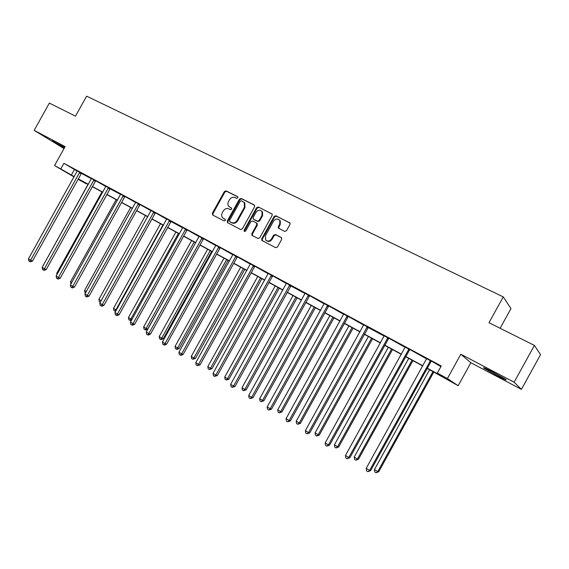 <?xml version="1.0" encoding="UTF-8"?>
<svg xmlns="http://www.w3.org/2000/svg" width="569" height="569" viewBox="0 0 569 569"><rect width="100%" height="100%" fill="white"/><g stroke="black" fill="none" stroke-linecap="round" stroke-linejoin="round"><path stroke-width="0.85" d="M237.878 197.863L237.586 196.632L226.106 190.899L224.364 191.568L212.329 213.275L212.721 215.032L224.101 220.936L225.331 220.48L225.224 219.364L222.778 217.906C221.49 216.476 221.32 214.776 222.273 212.806L223.283 210.992C224.791 208.745 226.661 208.041 228.887 208.873L230.374 209.634L231.604 209.172L231.54 208.105L228.83 206.405C227.721 204.989 227.621 203.368 228.525 201.54L229.535 199.726C231.042 197.479 232.913 196.767 235.146 197.585L236.64 198.332L237.878 197.863M493.031 372.126C485.385 368.179 482.348 366.849 483.906 368.136L496.623 375.405C504.312 379.388 507.392 380.739 505.884 379.459L493.031 372.126M64.631 147.435L52.22 140.892L64.325 147.997M284.621 231.412L286.477 230.737L289.991 224.399L290.076 223.148L275.944 215.779L274.116 216.455L261.704 238.845L261.804 240.41L275.609 247.664L277.459 247.01L281.705 239.343L281.25 237.501L275.439 234.528L273.597 235.196L271.505 238.973C269.649 241.384 267.693 241.704 265.623 239.94L265.41 235.836L273.589 221.085C275.766 218.446 277.857 218.297 279.848 220.623L279.713 224.165L278.341 226.633L278.319 228.005L284.621 231.412M534.405 345.411L540.55 354.651L521.403 389.36L514.113 382.197L534.405 345.411L488.991 322.723L503.252 296.89L86.616 96.161L75.499 116.154L49.339 103.089L34.168 130.365L65.101 146.596L54.553 165.565L60.769 168.936L63.884 163.331L441.252 365.974L437.326 373.079L447.405 378.541L458.173 385.718L427.12 368.349M514.113 382.197L460.826 354.238L447.405 378.541M254.642 206.718L254.215 204.932L241.213 198.439L239.442 199.114L227.294 221.021L227.451 222.628L240.595 229.492L242.38 228.838L254.642 206.718M258.39 207.016L272.16 214.115L272.124 215.459L259.727 237.821L257.913 238.482L251.939 235.303L251.818 233.724L256.818 224.698L256.384 222.892L252.643 220.985L250.851 221.647L245.659 231.014L244.208 231.32L244.108 230.21L256.591 207.692L258.39 207.016L272.096 214.015M34.168 130.365L64.02 148.545M500.115 328.277L510.976 308.597L503.252 296.89M63.884 163.331L77.213 171.113M81.346 173.339L91.389 178.737M95.756 180.771L105.848 186.504M110.023 188.752L120.6 194.434M125.016 196.483L135.657 202.528M140.102 204.584L151.027 210.786M155.493 212.849L166.71 219.214M170.97 221.505L182.727 227.82M187.244 229.904L199.086 236.612M203.631 238.703L215.8 245.595M220.367 247.7L232.877 254.777M237.465 256.882L250.332 264.151M254.94 266.271L268.17 273.739M272.807 275.865L286.413 283.547M290.809 285.908L305.076 293.576M309.756 295.716L324.159 303.832M328.868 305.987L343.697 314.33M348.427 316.492L363.691 325.077M368.164 327.481L384.16 336.08M388.94 338.256L405.128 347.346M409.929 349.53L426.608 358.89M431.43 361.08L440.918 366.578M81.495 173.196L77.256 170.906M95.692 180.828L91.431 178.524M110.18 188.609L105.891 186.298M124.952 196.547L120.642 194.228M140.031 204.648L135.699 202.315M151.062 210.58L155.415 212.92M171.127 221.355L166.753 219.008M187.165 229.976L182.77 227.614M203.553 238.774L199.129 236.398M220.288 247.771L215.843 245.381M237.387 256.953L232.92 254.556M254.862 266.342L250.367 263.931M272.722 275.944L268.212 273.518M290.987 285.752L286.456 283.319M309.671 295.795L305.112 293.341M328.782 306.058L324.202 303.597M348.335 316.563L343.733 314.095M368.349 327.317L363.726 324.835M388.847 338.335L384.203 335.838M409.829 349.608L405.164 347.097M431.33 361.159L426.643 358.641M460.826 354.238L470.855 362.745L521.403 389.36M470.855 362.745L458.173 385.718M86.396 183.474L86.218 183.787L77.989 179.235M427.227 368.157L442.042 376.194L437.326 373.079M60.769 168.936L74.19 176.653M78.209 178.83L88.337 184.328M92.377 186.518L102.769 192.151M106.823 194.356L117.491 200.139M121.567 202.351L132.513 208.29M136.61 210.509L147.848 216.611M151.959 218.837L163.502 225.104M167.635 227.344L179.491 233.774M183.638 236.021L195.814 242.629M199.982 244.89L212.493 251.676M216.675 253.945L229.535 260.922M233.738 263.198L246.953 270.367M251.171 272.658L264.756 280.026M268.995 282.324L282.964 289.898M287.217 292.21L301.584 300.005M305.852 302.317L320.639 310.34M324.92 312.658L340.134 320.909M344.43 323.242L360.085 331.734M364.395 334.074L380.519 342.815M384.843 345.163L401.444 354.167M405.782 356.521L422.874 365.796M74.034 176.931L54.553 165.565M78.088 179.043L86.218 183.787M422.774 365.988L405.676 356.713M401.337 354.359L384.736 345.347M380.412 343.007L364.295 334.259M359.985 331.919L344.323 323.427M340.027 321.094L324.821 312.836M320.539 310.518L305.752 302.495M301.485 300.183L287.117 292.381M282.864 290.076L268.895 282.494M264.663 280.197L251.071 272.828M246.861 270.538L233.639 263.369M229.442 261.086L216.583 254.108M212.401 251.839L199.89 245.054M195.722 242.792L183.545 236.185M179.399 233.937L167.542 227.5M163.417 225.26L151.873 219.001M147.762 216.768L136.517 210.672M132.428 208.446L121.482 202.507M117.399 200.295L106.737 194.513M102.683 192.308L92.292 186.668M88.252 184.477L78.124 178.986M74.418 169.612L71.36 175.117M231.611 208.204L230.388 207.585M225.317 219.478L224.136 218.866M237.906 196.938L226.668 191.326L224.933 192.002L212.913 213.674L212.977 215.16M254.62 205.288L241.761 198.866L239.99 199.534L227.856 221.419L227.934 222.927M241.469 200.75L240.232 201.22L229.549 220.466L229.656 221.583L231.419 222.529C233.66 223.389 235.545 222.685 237.074 220.423L244.4 207.216L244.286 202.585L241.469 200.75M230.246 221.995L229.84 221.718M243.873 202.116L244.834 203.005L244.947 207.628L237.636 220.822C236.107 223.076 234.222 223.781 231.981 222.92L230.402 222.109M256.918 223.29L257.352 225.096L252.359 234.108L252.444 235.644M258.923 207.436L257.124 208.105L244.656 230.594L244.642 231.547M262.01 215.338L262.017 211.59C260.019 209.563 258.02 209.812 256.022 212.322L253.169 217.465L253.226 218.944L257.344 221.163L259.151 220.495L262.01 215.338L262.537 215.743L262.544 212.002L261.591 211.056M262.537 215.743L259.684 220.893L257.878 221.561L254.137 219.662M279.272 219.84L280.353 221.028L280.218 224.563L278.853 227.024L278.91 228.518M266.505 240.687C268.568 242.017 270.41 241.569 272.025 239.35L271.505 238.973M281.634 237.821L275.951 234.912L274.116 235.58L272.025 239.35M289.955 222.927L276.456 216.192L274.628 216.86L262.238 239.222L262.33 240.772M88.017 184.356L43.457 265.069M43.308 265.332L43.23 264.926M79.767 172.165L30.626 260.268L28.45 258.916L77.27 170.828M81.552 173.147L32.511 261.036L30.626 260.268L29.73 261.548L28.863 261.007L28.45 258.916M32.511 261.036L30.484 261.854L29.73 261.548M101.958 191.917L56.744 273.276L57.448 273.71M56.985 274.543L56.744 273.276M116.168 199.627L70.52 281.79L71.722 282.53M70.961 283.888L70.52 281.79M93.992 179.804L44.375 268.788L42.156 267.416L91.453 178.446M93.842 179.946L95.549 180.963L46.231 269.535L44.375 268.788L43.45 270.069L42.561 269.521L42.156 267.416M46.231 269.535L44.197 270.367L43.45 270.069M108.501 187.599L58.394 277.487L56.132 276.079L105.912 186.212M110.244 188.552L60.229 278.213L58.394 277.487L57.441 278.767L56.537 278.205L56.132 276.079M60.229 278.213L58.18 279.059L57.441 278.767M130.657 207.486L84.568 290.467L86.282 291.527M85.521 292.9L84.959 292.551L84.568 290.467M145.436 215.509L98.899 299.322L101.154 300.709M100.4 302.068L99.283 301.421L98.899 299.322M100.919 301.129L100.215 301.997M160.515 223.688L113.516 308.355L115.891 309.821L162.962 225.018M115.692 311.236L113.9 310.475L113.516 308.355M114.853 311.058L115.891 309.821L116.375 310.005M123.309 195.558L72.704 286.356L70.392 284.92L120.664 194.136M123.153 195.693L124.803 196.689L74.511 287.061L72.704 286.356L71.715 287.637L70.798 287.061L70.392 284.92M74.511 287.061L72.441 287.921L71.715 287.637M138.416 203.674L87.299 295.411L84.945 293.945L135.721 202.223M138.26 203.809L139.874 204.79L89.084 296.093L87.299 295.411L86.289 296.691L85.343 296.108L84.945 293.945M89.084 296.093L87 296.961L86.289 296.691M153.836 211.96L102.207 304.65L99.795 303.156L151.084 210.48M153.68 212.095L155.266 213.055L103.956 305.311L102.207 304.65L101.154 305.93L100.194 305.333L99.795 303.156M103.956 305.311L101.858 306.193L101.154 305.93M169.583 220.416L117.42 314.081L114.959 312.559L166.767 218.901M171.205 221.284L119.134 314.721L117.42 314.081L116.339 315.361L115.358 314.749L114.959 312.559M119.134 314.721L117.029 315.617L116.339 315.361M185.658 229.051L132.954 323.718L130.443 322.161L182.784 227.508M185.501 229.193L187.009 230.118L134.64 324.33L132.954 323.718L131.837 324.999L130.834 324.373L130.443 322.161M134.64 324.33L132.513 325.24L131.837 324.999M202.08 237.87L148.822 333.555L146.254 331.962L199.15 236.299M201.917 238.02L203.389 238.923L150.472 334.138L148.822 333.555L147.67 334.835L146.646 334.195L146.254 331.962M150.472 334.138L148.331 335.07L147.67 334.835M218.859 246.882L165.031 343.605L162.414 341.983L215.857 245.275M218.688 247.031L220.125 247.913L166.646 344.167L165.031 343.605L163.844 344.885L162.798 344.231L162.414 341.983M166.646 344.167L164.491 345.106L163.844 344.885M236 256.093L181.596 353.875L178.922 352.218L232.934 254.45M235.829 256.242L237.216 257.103L183.175 354.409L181.596 353.875L180.373 355.156L179.306 354.487L178.922 352.218M183.175 354.409L181.006 355.362L180.373 355.156M253.518 265.503L198.531 364.373L195.793 362.681L250.388 263.824M253.347 265.652L254.692 266.491L200.06 364.871L198.531 364.373L197.265 365.647L196.17 364.971L195.793 362.681M200.06 364.871L197.265 365.647M271.427 275.126L215.843 375.106L213.041 373.371L268.227 273.404M271.257 275.275L272.551 276.093L217.33 375.576L215.843 375.106L214.534 376.379L213.418 375.682L213.041 373.371M217.33 375.576L214.534 376.379M289.742 284.969L233.539 386.081L230.68 384.31L286.47 283.206M291.072 285.681L234.983 386.515L233.539 386.081L232.188 387.354L231.05 386.643L230.68 384.31M234.983 386.515L232.188 387.354M308.476 295.027L251.647 397.311L248.717 395.491L305.126 293.234M308.298 295.183L309.493 295.944L253.041 397.71L251.647 397.311L250.253 398.57L249.08 397.845L248.717 395.491M253.041 397.71L250.253 398.57M327.644 305.325L270.168 408.798L267.174 406.935L324.216 303.483M327.467 305.482L328.598 306.214L271.513 409.154L270.168 408.798L268.732 410.057L267.53 409.31L267.174 406.935M271.513 409.154L268.732 410.057M347.254 315.859L289.123 420.548L286.058 418.649L343.747 313.981M347.076 316.015L348.157 316.72L290.418 420.875L289.123 420.548L287.637 421.807L286.413 421.046L286.058 418.649M290.418 420.875L287.637 421.807M367.332 326.649L308.533 432.582L305.389 430.633L363.747 324.721M368.442 327.246L309.764 432.86L308.533 432.582L306.99 433.834L305.738 433.052L305.389 430.633M309.764 432.86L306.99 433.834M387.894 337.694L328.398 444.901L325.184 442.91L384.217 335.717M387.702 337.851L388.655 338.491L329.572 445.143L328.398 444.901L326.805 446.146L325.525 445.349L325.184 442.91M329.572 445.143L326.805 446.146M408.947 349.003L348.747 457.519L345.454 455.477L405.185 346.983M408.755 349.16L409.637 349.764L349.864 457.711L348.747 457.519L347.104 458.756L345.788 457.938L345.454 455.477M349.864 457.711L347.104 458.756M430.52 360.59L369.601 470.449L366.223 468.351L426.658 358.52M430.32 360.753L431.138 361.315L370.647 470.591L369.601 470.449L367.901 471.68L366.55 470.84L366.223 468.351M370.647 470.591L367.901 471.68M175.899 232.038L128.438 317.566L130.856 319.06L178.396 233.39M131.617 320.034L130.436 320.546L128.814 319.707L128.438 317.566M129.782 320.304L130.856 319.06L131.937 319.465M191.604 240.559L143.658 326.976L146.126 328.498L147.727 329.081L195.622 242.735M147.727 329.081L145.664 329.97L145.024 329.736L146.126 328.498L194.15 241.939M145.024 329.736L144.035 329.131L143.658 326.976M207.628 249.25L159.199 336.571L161.717 338.128L163.282 338.683L211.668 251.441M163.282 338.683L161.205 339.593L160.579 339.366L161.717 338.128L210.224 250.666M160.579 339.366L159.576 338.747L159.199 336.571M223.994 258.134L175.067 346.379L177.642 347.965L179.171 348.491L228.048 260.332M179.171 348.491L177.08 349.416L176.461 349.202L177.642 347.965L226.647 259.571M176.461 349.202L175.437 348.569L175.067 346.379M240.701 267.195L191.269 356.386L193.894 358.008L195.387 358.513L244.77 269.407M195.387 358.513L192.685 359.245L193.894 358.008L243.411 268.668M192.685 359.245L191.632 358.598L191.269 356.386M257.771 276.463L207.82 366.614L210.502 368.271L211.953 368.74L261.854 278.675M211.953 368.74L209.257 369.501L210.502 368.271L260.538 277.964M209.257 369.501L208.183 368.84L207.82 366.614M275.211 285.923L224.727 377.055L227.472 378.755L228.88 379.196L279.308 288.149M228.88 379.196L226.185 379.985L227.472 378.755L278.042 287.459M226.185 379.985L225.089 379.303L224.727 377.055M293.028 295.588L242.01 387.731L244.812 389.466L246.178 389.872L297.146 297.822M246.178 389.872L243.482 390.69L244.812 389.466L295.923 297.16M243.482 390.69L242.366 390L242.01 387.731M311.25 305.475L259.67 398.649L262.537 400.42L263.86 400.789L315.375 307.715M263.86 400.789L261.164 401.643L262.537 400.42L314.202 307.082M261.164 401.643L260.019 400.932L259.67 398.649M329.871 315.582L277.736 409.801L280.666 411.615L281.932 411.956L334.017 317.829M281.932 411.956L279.251 412.831L280.666 411.615L332.893 317.225M279.251 412.831L278.077 412.105L277.736 409.801M348.918 325.916L296.2 421.209L299.202 423.066L300.418 423.372L353.079 328.171M300.418 423.372L297.736 424.282L299.202 423.066L352.012 327.595M297.736 424.282L296.541 423.542L296.2 421.209M368.399 336.485L315.091 432.881L318.163 434.78L319.33 435.043L372.574 338.747M319.33 435.043L316.656 435.989L318.163 434.78L371.564 338.199M316.656 435.989L315.425 435.228L315.091 432.881M388.335 347.303L334.423 444.823L337.566 446.765L338.676 446.992L392.518 349.572M338.676 446.992L336.009 447.974L337.566 446.765L391.572 349.06M336.009 447.974L334.75 447.191L334.423 444.823M408.734 358.37L354.21 457.049L357.424 459.034L358.47 459.219L412.93 360.646M358.47 459.219L355.81 460.236L357.424 459.034L412.048 360.17M355.81 460.236L354.53 459.439L354.21 457.049M429.623 369.701L374.466 469.56L377.752 471.594L378.741 471.737L433.827 371.991M378.741 471.737L376.095 472.789L377.752 471.594L433.016 371.543M376.095 472.789L374.779 471.971L374.466 469.56M212.913 213.674L212.329 213.275M224.933 192.002L224.364 191.568M226.668 191.326L226.106 190.899M227.856 221.419L227.294 221.021M239.99 199.534L239.442 199.114M241.761 198.866L241.213 198.439M231.981 222.92L231.419 222.529M237.636 220.822L237.074 220.423M244.947 207.628L244.4 207.216M272.039 213.937L271.676 213.652M252.359 234.108L251.818 233.724M257.352 225.096L256.818 224.698M244.656 230.594L244.108 230.21M257.124 208.105L256.591 207.692M257.878 221.561L257.344 221.163M259.684 220.893L259.151 220.495M278.853 227.024L278.341 226.633M280.218 224.563L279.713 224.165M274.116 235.58L273.597 235.196M275.951 234.912L275.439 234.528M262.238 239.222L261.704 238.845M274.628 216.86L274.116 216.455M276.456 216.192L275.944 215.779M289.913 222.877L289.521 222.557M79.617 172.3L81.353 173.332M79.319 172.684L81.054 173.716M93.544 180.33L95.251 181.347M108.352 187.742L110.03 188.744M108.046 188.133L109.725 189.136M122.847 196.085L124.497 197.08M137.954 204.207L139.569 205.181M153.367 212.5L154.946 213.453M169.427 220.559L170.97 221.497M169.107 220.964L170.65 221.903M185.174 229.606L186.689 230.523M201.59 238.432L203.062 239.336M218.361 247.444L219.79 248.326M235.495 256.662L236.882 257.522M253.006 266.079L254.35 266.918M270.908 275.709L272.21 276.52M289.571 285.119L290.816 285.908M289.216 285.553L290.467 286.335M307.943 295.617L309.138 296.378M327.104 305.923L328.242 306.655M346.706 316.464L347.787 317.168M367.147 326.805L368.164 327.474M366.777 327.253L367.794 327.929M387.325 338.306L388.278 338.946M408.371 349.622L409.26 350.227M429.936 361.215L430.747 361.784M244.834 203.005L244.286 202.585M252.359 235.602L251.939 235.303M257.302 223.603L256.768 223.212M262.544 212.002L262.017 211.59M278.831 228.397L278.319 228.005M280.353 221.028L279.848 220.623M262.309 240.765L261.804 240.41M346.969 316.115L348.05 316.819"/></g></svg>

